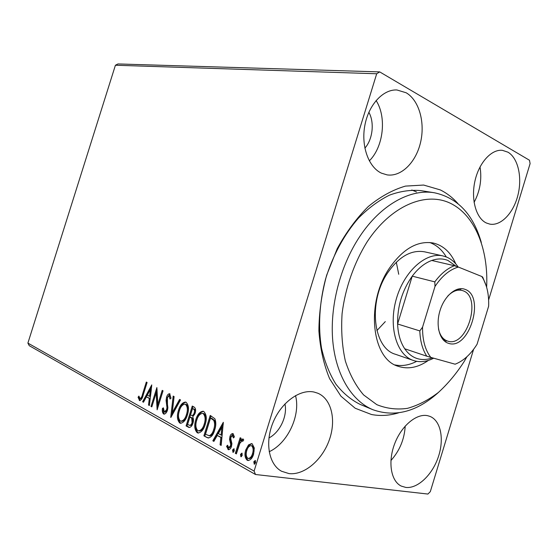 <?xml version="1.0" encoding="UTF-8"?>
<svg xmlns="http://www.w3.org/2000/svg" width="558" height="558" viewBox="0 0 558 558"><rect width="100%" height="100%" fill="white"/><g stroke="black" fill="none" stroke-linecap="round" stroke-linejoin="round"><path stroke-width="0.84" d="M398.538 412.864C389.365 415.64 380.347 416.184 371.489 414.51L355.209 408.254L340.952 396.208L329.632 378.722C323.779 364.604 320.201 348.652 318.897 330.873C319.036 312.459 321.624 293.892 326.66 275.171L337.22 248.68C346.176 232.274 356.52 218.234 368.245 206.558C380.43 196.583 392.839 189.762 405.464 186.1L423.641 185.054L440.262 189.894C446.867 193.159 452.761 197.72 457.937 203.572M288.981 473.596C304.243 475.43 322.217 460.036 329.248 440.123C336.432 420.251 331.612 399.061 317.9 393.25L314.077 392.051C299.981 388.919 281.344 402.262 273.092 422.364C264.701 442.417 268.796 464.493 281.588 471.259L288.981 473.596M269.172 451.722C287.768 443.289 300.818 415.152 295.517 395.601M486.381 223.005L489.847 224.128C500.993 226.171 513.465 213.037 517.894 195.286C522.434 177.577 518.173 158.109 507.968 152.188L502.402 150.339C491.41 149.021 478.869 162.831 474.9 181.252C470.819 199.638 476.204 218.345 486.381 223.005M474.084 202.38C480.026 191.178 482.007 179.355 480.026 166.912M381.435 173.154L387.147 174.898C401.307 176.984 415.982 162.322 420.558 142.402C425.266 122.523 419.135 100.321 406.168 92.774L396.968 89.984C383.095 89.12 368.566 104.827 364.827 125.522C360.963 146.182 368.636 167.254 381.435 173.154M369.312 160.864C383.423 147.005 386.903 117.229 376.092 100.517M405.785 487.42C417.691 488.864 432.345 474.816 438.309 456.988C444.412 439.195 440.841 420.697 429.974 416.394L427.651 415.696C416.526 413.199 401.369 425.817 394.59 443.952C387.691 462.052 390.942 481.233 401.279 486.095L405.785 487.42M390.914 460.531C399.668 450.738 404.431 439.244 405.213 426.047M364.862 148.156C372.723 139.409 374.648 122.509 368.859 112.284M268.942 437.939C279.921 432.422 287.642 415.905 284.95 403.929M473.609 349.315L430.309 491.654L427.902 494.053L255.501 474.502L29.246 345.681L27.9 343.093L254.099 471.098L376.699 73.761L115.415 65.237L117.968 63.947L379.712 71.898L529.465 160.237L530.1 163.606L488.627 299.939M248.512 444.9L251.602 443.589L252.202 443.826L254.295 447.983L253.597 454.198C252.418 458.153 250.5 460.245 247.843 460.483L247.145 460.21C244.816 457.804 244.355 454.379 245.757 449.936L248.512 444.9L249.454 445.04L251.867 443.673M235.337 453.319L240.156 437.744L241.196 438.295L240.484 440.59L242.842 438.895L243.727 439.948L242.716 441.343L242.165 440.764L239.814 443.387L236.376 453.898L235.337 453.319L236.278 453.445L240.993 438.19M233.111 433.685L234.402 436.935L233.397 437.939L232.428 435.554L230.97 437.165L230.775 438.693L231.919 443.701L231.514 446.274C230.866 448.458 229.812 449.595 228.368 449.699L226.562 446.316L227.58 445.207L228.689 447.676L230.475 445.793L230.684 444.189L229.519 439.244L229.931 436.698C230.517 434.682 231.479 433.643 232.805 433.566L233.111 433.685M206.767 437.43L203.893 435.833L210.22 415.445L214.851 418.723C216.169 422.113 216.106 425.88 214.656 430.037C213.302 435.003 211.084 437.632 207.994 437.925L203.893 435.833M186.079 425.928L192.252 406.057L193.919 406.928C195.677 408.031 196.074 410.158 195.119 413.311L192.691 416.965C193.626 418.66 193.724 420.704 192.97 423.097C192.098 425.97 190.745 427.421 188.932 427.435L186.079 425.928L187 426.068L193.082 406.489M170.72 417.384L173.168 396.089L174.103 396.578L172.248 412.732L179.578 399.437L180.527 399.933L170.887 417.412M151.818 406.873L151.009 406.419L156.875 387.58L157.809 404.536L162.218 390.37L163.048 390.802L157.126 409.823L156.191 392.832L151.818 406.873M142.471 394.387L146.315 382.063L147.103 382.474L143.197 395.001C142.534 398.168 141.348 400.03 139.633 400.602L138.063 397.282L138.9 396.075L140.044 398.628C141.216 398.014 142.025 396.605 142.471 394.387L143.343 394.541M27.9 343.093L115.415 65.237M151.755 384.901L149.391 405.526L148.519 405.038L149.321 398.433L146.405 396.843L143.483 402.241L142.625 401.76L151.755 384.901M163.564 413.98C162.441 412.822 162.057 410.974 162.42 408.435L163.403 407.835L164.352 412.069L166.661 409.558L166.975 407.521L166.075 400.407L166.549 397.254C167.226 395.015 168.251 393.829 169.632 393.711L171.027 398.189L169.995 399.019L169.095 395.706L167.421 397.624L167.505 410.053C166.696 412.62 165.496 413.98 163.906 414.12L164.443 414.127M178.483 410.332C179.997 405.185 182.361 402.423 185.577 402.053L186.072 402.241C188.757 405.066 189.19 409.321 187.369 415.012C185.863 420.104 183.519 422.845 180.36 423.229L179.711 422.978C177.123 420.076 176.719 415.863 178.483 410.332L179.397 410.486C180.757 405.854 182.905 403.071 185.856 402.144M195.816 419.679C197.365 414.413 199.813 411.602 203.175 411.232L203.712 411.441C206.544 414.378 207.032 418.765 205.17 424.61C203.628 429.813 201.201 432.61 197.895 432.994L197.197 432.715C194.463 429.695 194.01 425.349 195.816 419.679L196.737 419.825C198.125 415.082 200.357 412.25 203.433 411.316M223.326 422.294L221.17 445.444L220.089 444.845L220.842 437.43L217.25 435.47L213.888 441.392L212.835 440.806L223.326 422.294M232.546 450.013L233.948 448.716L234.262 450.962L233.014 452.315L232.546 450.013L233.488 450.146L234.2 448.96M240.484 454.407L241.907 453.103L242.228 455.377L240.958 456.737L240.484 454.407L241.426 454.533L242.151 453.333M253.785 461.78L255.257 460.455L255.599 462.777L254.302 464.158L253.785 461.78L254.734 461.898L255.494 460.671M379.712 71.898L376.699 73.761M254.099 471.098L255.501 474.502M434.354 192.761L420.718 190.606C410.639 189.692 400.219 191.206 389.463 195.147C378.708 200.496 368.385 208.141 358.494 218.08C344.23 234.444 332.728 255.641 325.551 279.077C319.35 302.792 318.004 326.869 321.541 348.283C324.742 361.94 329.506 373.874 335.846 384.071C342.926 393.069 350.996 399.835 360.063 404.355L372.793 409.677C351.826 400.923 335.916 375.304 332.777 341.008C329.708 306.726 340.122 266.124 359.617 236.725C380.57 204.842 410.283 188.604 434.354 192.761C457.518 197.727 473.17 214.279 481.303 242.423M416.505 191.945L411.797 190.013M140.079 400.602L139.312 400.477M140.149 400.588L138.956 397.435L138.063 397.282M140.79 398.719L142.625 396.745M149.432 405.192L148.519 405.038M149.418 405.185L150.221 398.586L149.321 398.433M150.221 398.586L146.405 396.843M143.629 401.969L142.625 401.76M143.525 401.913L151.65 386.903M149.579 396.326L150.472 396.48L151.309 389.603L150.409 389.442L147.34 395.12L149.579 396.326L150.409 389.442M157.14 389.763L151.909 406.573L151.009 406.419M163.034 390.795L158.709 404.69L157.809 404.536M157.754 407.814L157.084 392.992L156.191 392.832M164.457 414.12C163.341 412.948 162.964 411.106 163.327 408.582L162.42 408.435M164.45 412.083L165.259 412.216L167.574 409.712L166.661 409.558M167.574 409.712L167.881 407.668L166.975 407.521M167.881 407.668L166.982 400.56L166.075 400.407M166.982 400.56L167.456 397.415L166.549 397.254M167.456 397.415L170.016 393.885M170.887 398.3L170.183 395.936L169.283 395.775M170.183 395.936L169.765 395.859M171.843 415.682L174.04 396.543M180.353 399.842L173.161 412.878L172.248 412.732M181.001 423.285L179.711 422.978M180.625 423.117C178.044 420.223 177.632 416.01 179.397 410.486M180.799 421.137L181.72 421.276C184.286 421.011 186.177 418.814 187.39 414.678C188.827 410.172 188.499 406.761 186.393 404.438L185.103 404.132C182.501 404.417 180.583 406.636 179.362 410.793C177.939 415.222 178.253 418.598 180.311 420.941L180.799 421.137C183.373 420.871 185.263 418.667 186.477 414.524C187.913 410.018 187.586 406.601 185.486 404.278L185.103 404.132M187.39 414.678L186.477 414.524M186.393 404.438L185.486 404.278M189.56 427.477L188.423 427.233M189.343 427.372L187 426.068M189.455 425.287L190.376 425.426C191.534 425.482 192.405 424.589 192.984 422.741L192.656 418.395L189.915 416.986L187.614 424.387L189.455 425.287C190.613 425.342 191.485 424.443 192.064 422.594L191.743 418.249L189.915 416.986M191.708 415.48L192.629 415.626C193.745 415.682 194.575 414.81 195.112 413.018C195.691 411.141 195.446 409.879 194.386 409.223L192.524 408.575L190.543 414.95L191.708 415.48C192.824 415.536 193.654 414.664 194.198 412.864C194.77 410.988 194.526 409.725 193.466 409.07L192.524 408.575M194.386 409.223L193.466 409.07M195.112 413.018L194.198 412.864M192.656 418.395L191.743 418.249M192.984 422.741L192.064 422.594M198.564 433.05L197.197 432.715M198.118 432.855C195.391 429.834 194.93 425.496 196.737 419.825M198.655 430.888L199.269 430.978C201.954 430.713 203.914 428.467 205.149 424.24C206.62 419.616 206.251 416.101 204.026 413.687L202.979 413.471M204.228 424.094C205.7 419.47 205.33 415.947 203.105 413.534L202.694 413.373C199.973 413.645 197.985 415.912 196.744 420.167C195.286 424.708 195.635 428.188 197.804 430.623L198.348 430.839C201.026 430.574 202.986 428.328 204.228 424.094L205.149 424.24M204.026 413.687L203.105 413.534M204.828 435.972L211.057 415.877M208.734 438.009L207.695 437.563M208.95 435.735L210.164 435.854C212.249 435.003 213.735 432.931 214.614 429.653C215.806 426.256 215.82 423.215 214.663 420.544L212.075 418.514L210.526 418.033L205.49 434.264L209.229 435.721C211.322 434.863 212.807 432.792 213.686 429.514C214.879 426.11 214.9 423.069 213.735 420.397L210.526 418.033M214.663 420.544L213.735 420.397M214.614 429.653L213.686 429.514M210.164 435.854L209.229 435.721M221.205 445.075L220.089 444.845M221.031 444.97L221.77 437.57L220.842 437.43M221.77 437.57L217.25 435.47M214.056 441.099L212.835 440.806M213.763 440.939L223.319 424.087M221.08 435.066L222.014 435.205L222.788 427.484L221.861 427.344L218.324 433.573L221.08 435.066L221.861 427.344M234.207 437.13L233.523 435.756L232.588 435.617M233.523 435.756L233.146 435.7M228.947 449.692L227.992 449.553M228.933 449.678L227.497 446.442L226.562 446.316M229.401 447.725L231.41 445.926L230.475 445.793M231.41 445.926L231.626 444.321L230.684 444.189M231.626 444.321L231.033 442.145L230.098 442.006M231.033 442.145L230.454 439.376L229.519 439.244M230.454 439.376L230.866 436.83L229.931 436.698M230.866 436.83L233.16 433.719M233.23 452.308L232.853 452.259M233.551 452.14L233.488 450.146M243.218 439.076L241.426 440.729L240.484 440.59M243.023 440.918L242.332 440.813M242.165 440.764L242.883 440.897M241.189 456.73L240.798 456.681M241.502 456.57L241.426 454.533M248.533 460.531L247.145 460.21M248.087 460.329C245.757 457.93 245.297 454.505 246.699 450.069L245.757 449.936M246.699 450.069L249.454 445.04M248.198 458.446L249.147 458.564C251.156 458.355 252.593 456.751 253.458 453.752C254.532 450.404 254.232 447.788 252.537 445.898L251.191 445.612C249.147 445.863 247.689 447.502 246.81 450.529C245.736 453.828 246.05 456.409 247.738 458.264L248.198 458.446C250.207 458.237 251.644 456.625 252.516 453.626C253.59 450.278 253.29 447.655 251.602 445.765L251.191 445.612M253.458 453.752L252.516 453.626M252.537 445.898L251.602 445.765M254.546 464.151L254.127 464.103M254.839 463.998L254.734 461.898M486.632 287.224C488.571 249.356 474.991 215.081 450.264 203.217C425.642 191.373 391.081 205.56 367.29 241.586C354.149 262.637 345.269 287.963 342.089 313.596C341.015 330.524 342.103 346.316 345.353 360.991C349.754 374.592 355.837 385.906 363.6 394.925L376.824 404.669C386.596 408.623 396.815 409.851 407.466 408.344C418.13 405.359 428.446 400.051 438.421 392.427C448.004 383.66 456.646 373.267 464.34 361.242L466.9 356.757M438.832 392.086C417.126 411.762 395.113 417.621 372.793 409.677M443.003 255.948L424.617 251.832C411.274 249.524 398.893 256.603 387.482 273.078C367.785 302.024 373.176 348.332 395.538 354.302L413.339 360.454C396.682 355.062 388.263 326.925 396.264 299.144C404.048 271.307 425.991 251.784 443.003 255.948L446.505 257.043C451.101 258.975 454.979 262.281 458.125 266.975M398.733 274.278L396.306 262.197M446.295 256.966C442.055 249.831 436.537 245.011 429.744 242.514M428.425 360.398C418.144 367.576 408.079 369.542 398.217 366.32C371.74 359.045 365.455 303.357 389.156 268.544C402.757 248.924 417.447 240.414 433.21 243.016C443.296 245.45 450.829 252.411 455.802 263.913M460.699 288.646L460.72 290.104M446.358 340.694L445.577 341.921M376.887 330.608L385.306 321.603M395.001 364.925C402.095 366.362 409.321 365.162 416.68 361.326M464.96 289.33C485.753 295.956 469.09 350.738 448.499 343.316C439.592 340.792 435.421 325.391 440.011 310.611C444.461 295.789 456.339 285.891 464.96 289.33M438.469 328.843C439.962 335.421 442.982 339.501 447.537 341.064L447.593 341.084C466.837 348.08 482.412 296.87 462.945 290.732L461.912 290.411C457.218 289.351 452.503 291.234 447.774 296.047M456.242 266.34L447.969 260.46C442.94 258.438 437.528 258.445 431.739 260.467C424.673 263.069 418.179 268.3 412.243 276.154C402.227 290.341 397.345 306.293 397.596 323.996C398.049 334.047 400.428 342.305 404.731 348.778C408.316 353.995 412.718 357.329 417.935 358.787C422.559 360.015 427.358 359.687 432.331 357.817M433.671 358.194C427.184 361.563 420.885 362.463 414.775 360.9L413.339 360.454M434.996 286.449L434.808 281.874L412.243 276.154L397.596 323.996L419.818 330.908L422.559 327.155C422.413 339.989 425.161 350.075 430.818 357.399L455.133 364.2C463.461 360.949 470.778 354.295 477.069 344.237L488.641 306.182C489.073 294.15 486.799 284.259 481.833 276.517L458.383 267.066C449.769 269.507 441.971 275.966 434.996 286.449L422.559 327.155M431.739 260.467L454.393 265.713L458.383 267.066M481.833 276.517L482.705 277.11L486.374 286.345M430.818 357.399L426.779 356.185C422.525 349.608 420.202 341.182 419.818 330.908M404.731 348.778L426.779 356.185M434.808 281.874C440.792 273.797 447.321 268.412 454.393 265.713M167.435 403.846L166.528 403.692M191.289 417.384L190.369 417.238M212.075 418.514L211.154 418.367M140.044 398.628L140.937 398.775M169.095 395.706L169.995 395.866M202.694 413.373L203.614 413.527M232.428 435.554L233.363 435.693M228.689 447.676L229.631 447.809M443.038 339.662L447.537 341.064M457.351 289.246L461.912 290.411"/></g></svg>

